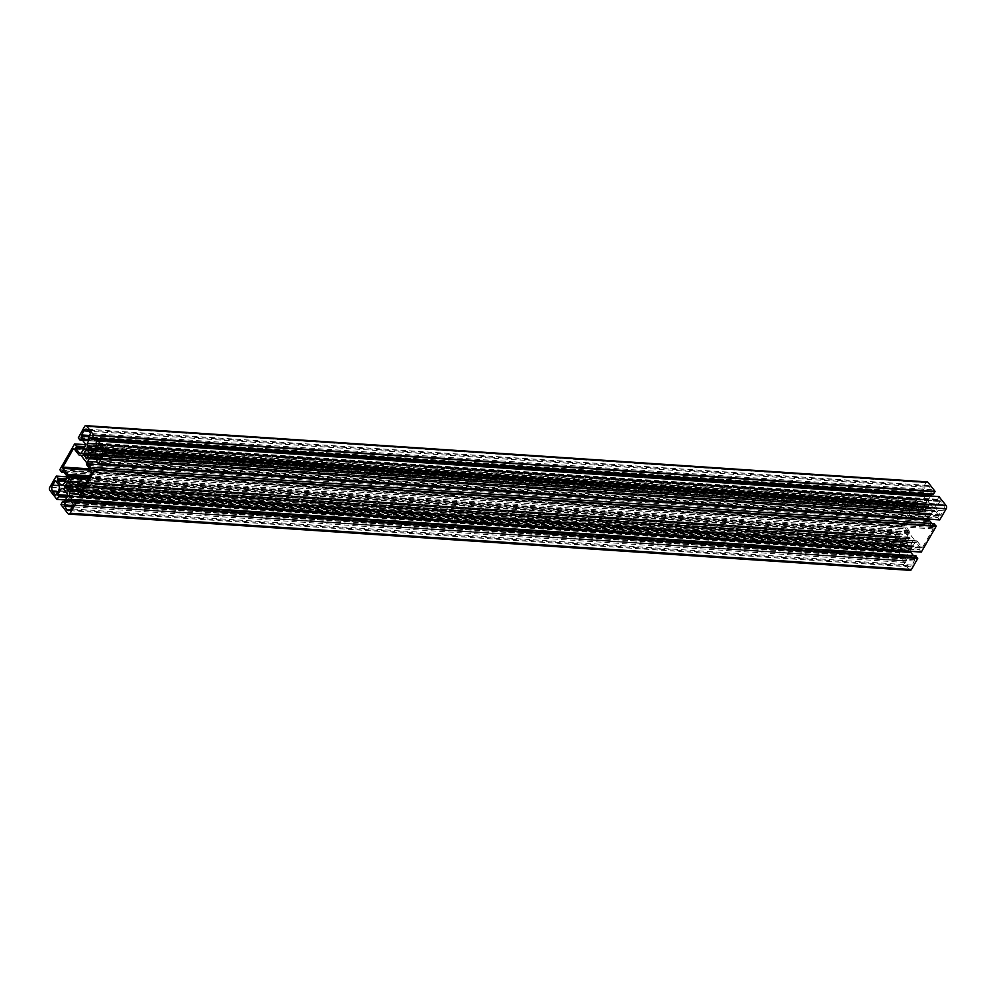 <?xml version="1.0" encoding="UTF-8"?>
<svg xmlns="http://www.w3.org/2000/svg" width="996" height="996" viewBox="0 0 996 996"><rect width="100%" height="100%" fill="white"/><g stroke="black" fill="none" stroke-linecap="round" stroke-linejoin="round"><path stroke-width="0.75" stroke-dasharray="4.98 3.74" d="M899.649 540.517A4.607 3.038 93.8 0 1 899.849 546.978L897.01 551.398L894.097 547.9A4.607 3.038 93.8 0 1 893.885 541.426L896.736 537.018L899.649 540.517L58.303 484.255M937.697 511.745A4.607 3.038 93.8 0 1 937.485 505.283L940.336 500.876L943.249 504.374A4.607 3.038 93.8 0 1 943.461 510.836L940.61 515.243L937.697 511.745L101.393 455.819M929.554 495.112A4.607 3.038 93.8 0 1 927.002 496.817A4.607 3.038 93.8 0 1 925.259 495.796L922.645 491.202L924.985 487.131A4.607 3.038 93.8 0 1 927.537 485.438A4.607 3.038 93.8 0 1 929.28 486.446L931.895 491.04L929.554 495.112L88.221 438.85M904.281 524.643L904.244 523.361L914.627 505.209L915.486 505.072L920.13 511.023A1.843 1.208 -86.2 0 0 920.827 511.434A1.843 1.208 -86.2 0 0 921.014 511.421L921.549 511.334A1.843 1.208 93.8 0 1 921.736 511.334A1.843 1.208 93.8 0 1 922.421 511.745L927.6 518.381A1.843 1.208 93.8 0 1 927.998 519.613L928.023 520.422A1.843 1.208 -86.2 0 0 928.421 521.667L933.065 527.619L933.103 528.913L922.719 547.053L921.848 547.19L917.216 541.239A1.843 1.208 -86.2 0 0 916.519 540.828A1.843 1.208 -86.2 0 0 916.332 540.84L915.797 540.928A1.843 1.208 93.8 0 1 915.61 540.928A1.843 1.208 93.8 0 1 914.913 540.529L909.746 533.881A1.843 1.208 93.8 0 1 909.348 532.648L909.323 531.839A1.843 1.208 -86.2 0 0 908.925 530.607L904.281 524.643L90.86 470.249M907.779 557.15A4.607 3.038 93.8 0 1 910.344 555.457A4.607 3.038 93.8 0 1 912.087 556.465L914.652 559.764L912.361 565.13A4.607 3.038 93.8 0 1 909.796 566.836A4.607 3.038 93.8 0 1 908.066 565.815L905.489 562.516L907.779 557.15L71.538 501.225M928.509 506.69A3.449 2.278 93.8 0 1 930.003 508.62L931.036 508.645L931.248 510.164L930.077 510.811A3.449 2.278 93.8 0 1 928.708 513.189L928.459 515.019L927.587 515.156L927.251 513.426A3.449 2.278 93.8 0 1 925.757 511.496L924.549 511.222L924.686 509.641L925.682 509.305A3.449 2.278 93.8 0 1 927.039 506.927L927.288 505.097L928.172 504.96L928.509 506.69L87.162 450.429M925.608 511.346L88.507 455.359L925.608 511.346M908.838 545.571A3.449 2.278 93.8 0 1 907.344 543.654L906.31 543.629L906.099 542.098L907.269 541.451A3.449 2.278 93.8 0 1 908.626 539.073L908.875 537.242L909.759 537.118L910.095 538.848A3.449 2.278 93.8 0 1 911.589 540.766L912.622 540.791L912.834 542.322L911.664 542.969A3.449 2.278 93.8 0 1 910.307 545.335L910.232 546.866L909.174 547.302L908.838 545.571L68.849 489.397M906.148 543.38L70.094 487.517M83.664 448.984L924.998 505.246L926.604 502.47L85.258 446.196M926.604 502.47L926.517 499.88L85.17 443.618M926.517 499.88L922.582 494.912L921.711 496.257L82.456 440.132M927.201 481.915A2.303 1.519 -86.2 0 0 925.919 482.761L919.607 493.804L921.711 496.257M933.103 494.452L932.206 493.381L931.509 494.439M930.625 495.996L928.583 499.556L96.201 443.892M928.583 499.556L928.658 502.133L96.052 446.457M928.658 502.133L930.413 504.387L94.869 448.511M930.413 504.387L930.662 505.184L94.446 449.258M930.662 505.184L94.321 449.47M931.235 505.433L932.991 507.686L91.644 451.425M932.991 507.686L93.363 451.151M934.709 507.412L938.182 501.349L937.385 499.942L96.039 443.681M938.917 496.593L937.385 499.942M939.626 519.85L937.958 517.721L96.612 461.447M93.462 454.251L934.808 510.512L938.63 515.43L937.958 517.721M934.808 510.512L93.786 454.662M933.09 510.786L931.497 513.575L96.164 457.712M931.497 513.575L96.537 458.197M930.949 513.998L930.75 514.87L97.259 459.119M930.75 514.87L929.156 517.646L97.035 461.995M929.156 517.646L929.206 519.215M931.808 523.523L933.177 525.203L934.049 523.859L92.703 467.597M921.213 552.008L919.545 549.867L78.198 493.605M75.049 486.397L916.395 542.671L920.229 547.576L919.545 549.867M916.395 542.671L75.372 486.807M914.677 542.945L913.083 545.721L77.75 489.858M78.846 491.277L912.336 547.016L913.083 545.721M912.535 546.144L78.124 490.343M912.336 547.016L910.742 549.804L78.622 494.153M910.742 549.804L910.792 551.361M913.394 555.668L914.764 557.362L915.635 556.005L74.289 499.743M67.417 496.444L908.763 552.705L905.289 558.781L904.069 557.71L902.301 560.524L909.273 569.849A2.303 1.519 -86.2 0 0 910.145 570.347M908.763 552.705L908.688 550.128L67.342 493.867M908.688 550.128L906.92 547.875L65.587 491.613M64.765 490.567L906.111 546.829L906.92 547.875M906.671 547.078L65.338 490.816M906.111 546.829L904.356 544.575L63.009 488.314M904.356 544.575L63.333 488.725M902.637 544.849L899.164 550.925L899.961 552.319L67.317 496.643M61.192 485.488L902.538 541.749L898.703 536.832L899.388 534.553L897.62 532.35L891.146 543.492A2.303 1.519 -86.2 0 0 891.246 546.717L898.205 555.656L899.961 552.319M902.538 541.749L62.91 485.214M904.256 541.475L905.85 538.687L64.503 482.425M905.85 538.687L65.051 482.002M906.397 538.263L906.584 537.404L65.25 481.13M906.584 537.404L908.19 534.615L66.844 478.354M908.19 534.615L908.103 532.026L66.757 475.764M908.103 532.026L904.169 527.058L903.297 528.403L64.043 472.278M79.605 453.329L920.951 509.603L917.117 504.686L917.802 502.395L916.034 500.204L901.193 525.95L903.297 528.403M920.951 509.603L81.323 453.055M922.67 509.33L924.263 506.541L82.917 450.279M924.998 505.246L924.263 506.541M924.811 506.117L83.465 449.856M899.849 546.978L58.515 490.717M897.072 537.218L55.739 480.956M896.213 537.354L55.888 481.168M893.885 541.426L59.001 485.6M894.097 547.9L57.793 491.962M896.661 551.186L56.037 494.975M897.521 551.049L56.174 494.788M937.485 505.283L102.6 449.457M940.261 515.044L99.637 458.82M941.12 514.907L99.787 458.646M943.461 510.836L102.115 454.574M943.249 504.374L101.903 448.1M940.685 501.075L99.339 444.814M939.826 501.212L99.5 445.013M925.259 495.796L87.511 439.771M931.895 491.04L90.549 434.779M931.845 489.746L90.512 433.484M929.28 486.446L87.934 430.185M924.985 487.131L88.731 431.206M922.645 491.202L90.113 435.526M922.694 492.497L89.403 436.771M904.244 523.361L89.802 468.892M908.925 530.607L89.939 475.827M909.323 531.839L89.267 476.997M909.348 532.648L88.818 477.781M909.746 533.881L88.158 478.939M914.913 540.529L84.685 485.002M915.797 540.928L74.451 484.666M916.332 540.84L84.56 485.214M917.216 541.239L84.374 485.538M921.848 547.19L81.224 490.978M922.719 547.053L81.373 490.791M933.103 528.913L91.757 472.639M933.065 527.619L91.719 471.357M928.421 521.667L87.075 465.393M928.023 520.422L86.677 464.161M927.998 519.613L86.652 463.352M927.6 518.381L86.254 462.119M922.421 511.745L81.087 455.471M921.549 511.334L80.564 455.097M921.014 511.421L80.838 455.234L920.827 511.434M920.13 511.023L78.784 454.761M915.486 505.072L74.152 448.81M914.627 505.209L74.302 449.009M912.087 556.465L70.741 500.204M905.451 561.221L72.92 505.545M905.489 562.516L72.21 506.79M908.066 565.815L70.318 509.79M912.361 565.13L71.015 508.869M914.689 561.059L73.355 504.798M914.652 559.764L73.306 503.503M930.003 508.62L88.656 452.346M928.372 506.454L87.026 450.192M928.334 505.209L86.988 448.947M928.148 504.96L86.851 448.698L928.172 504.96M927.288 505.097L86.988 448.897M927.114 505.408L87.001 449.221M927.152 506.653L87.287 450.478M927.039 506.927L87.785 450.802M925.682 509.305L89.877 453.404M925.521 509.516L89.889 453.628M924.686 509.641L89.901 453.815M924.512 509.952L89.839 454.126M924.549 511.222L88.519 455.321M83.378 455.209L924.724 511.471L83.403 455.209M925.757 511.496L88.445 455.508M927.251 513.426L87.262 457.239L928.596 513.463M927.388 513.662L87.262 457.475M927.425 514.907L87.2 458.72M86.241 458.882L927.587 515.156L86.266 458.882M928.459 515.019L87.125 458.758M928.633 514.708L87.299 458.446M928.708 513.189L87.374 456.927M930.077 510.811L88.731 454.55M930.239 510.599L88.893 454.338M931.073 510.475L89.727 454.201M931.248 510.164L89.901 453.902M931.198 508.894L89.852 452.62M931.011 508.645L89.715 452.383L931.036 508.645M930.177 508.769L89.852 452.582L930.152 508.769M907.344 543.654L70.031 487.654M908.975 545.808L68.849 489.621M909.012 547.053L68.786 490.866M909.199 547.302L67.853 491.04L909.174 547.302M910.058 547.165L68.712 490.904M910.232 546.866L68.886 490.592M910.182 545.621L68.849 489.347M910.307 545.335L68.961 489.073M911.664 542.969L70.318 486.695M911.826 542.745L70.479 486.484M912.66 542.621L71.314 486.359M912.834 542.322L71.488 486.048M912.784 541.04L71.451 484.778M912.597 540.791L71.314 484.529M911.763 540.928L71.438 484.728L911.738 540.928M911.589 540.766L70.243 484.504M910.095 538.848L68.749 482.574M909.958 538.599L68.612 482.338M909.921 537.354L68.575 481.093L908.875 537.242M909.734 537.118L68.438 480.856M908.701 537.554L68.587 481.367M908.75 538.799L68.886 482.637M908.626 539.073L69.371 482.948M907.269 541.451L71.475 485.55M907.107 541.662L71.475 485.787M906.273 541.799L71.488 485.973M906.099 542.098L71.426 486.285M906.335 543.617L64.989 487.355L906.31 543.629M922.682 494.962L81.336 438.701M922.421 495.012L81.386 438.763M921.275 496.332L82.531 440.232M919.619 494.19L78.273 437.929M919.607 493.804L78.261 437.53M925.919 482.761L84.573 426.5M932.318 493.443L90.972 437.182M932.057 493.481L91.022 437.232M938.182 501.349L96.836 445.075M938.17 500.951L96.824 444.689M937.361 499.295L96.014 443.033M938.879 496.655L97.533 440.394M937.933 517.073L96.587 460.799M938.643 515.816L97.309 459.554M938.63 515.43L97.297 459.168M933.078 525.141L91.943 468.892M933.327 525.104L91.981 468.842M919.52 549.219L78.174 492.958M920.242 547.974L78.896 491.7M920.229 547.576L78.883 491.314M914.664 557.299L73.53 501.05M914.913 557.262L73.58 500.988M909.273 569.849L67.927 513.575M902.314 560.91L60.968 504.648M902.301 560.524L60.955 504.262M903.808 557.885L62.462 501.611M904.244 557.81L64.441 501.648M905.028 558.818L63.906 502.569L905.289 558.781M899.164 550.925L67.379 495.298M899.176 551.311L67.392 495.684M899.986 552.967L66.956 497.253M898.467 555.606L65.437 499.905L898.205 555.656M891.246 546.717L49.9 490.455M891.146 543.492L49.8 487.231M897.471 532.449L56.125 476.188M897.72 532.412L66.794 476.847M899.388 534.553L66.558 478.852M899.413 535.201L66.197 479.474M898.691 536.446L65.487 480.719M898.703 536.832L65.263 481.093M904.268 527.121L62.922 470.859M904.019 527.158L62.972 470.909M902.874 528.478L64.118 472.39M901.206 526.336L59.86 470.075M901.193 525.95L59.847 469.689M915.872 500.303L74.538 444.042M916.133 500.266L85.208 444.689M917.802 502.395L84.971 446.706M917.826 503.042L84.61 447.329M917.104 504.3L83.888 448.574M917.117 504.686L83.676 448.947M896.736 537.018L55.39 480.757M897.01 551.398L55.664 495.124M940.61 515.243L99.264 458.982M940.336 500.876L98.99 444.602M927.002 496.817L85.656 440.543M927.537 485.438L86.204 429.164M915.61 540.928L74.264 484.666M916.519 540.828L84.573 485.189M922.196 547.402L80.863 491.128M921.736 511.334L80.39 455.072M915.137 504.872L73.804 448.598M910.344 555.457L68.998 499.183M909.796 566.836L68.463 510.562M912.622 540.791L71.276 484.529M909.759 537.118L68.413 480.844M922.582 494.912L81.236 438.638M921.449 496.431L82.606 440.332M932.206 493.381L90.86 437.12M933.177 525.203L91.831 468.942M914.764 557.362L73.418 501.088M904.069 557.71L64.491 501.561M905.14 558.88L63.794 502.619M898.317 555.718L65.375 500.004M897.62 532.35L66.794 476.785M904.169 527.058L62.823 470.797M903.048 528.577L64.192 472.478M916.034 500.204L85.208 444.639"/><path stroke-width="1.49" d="M58.303 484.255A4.607 3.038 93.8 0 1 58.515 490.717L55.664 495.124L52.751 491.626A4.607 3.038 93.8 0 1 52.539 485.164L55.39 480.757L58.303 484.255M96.351 455.483A4.607 3.038 93.8 0 1 96.151 449.022L98.99 444.602L101.903 448.1A4.607 3.038 93.8 0 1 102.115 454.574L99.264 458.982L96.351 455.483L101.393 455.819M88.221 438.85A4.607 3.038 93.8 0 1 85.656 440.543A4.607 3.038 93.8 0 1 83.913 439.535L81.348 436.236L83.639 430.87A4.607 3.038 93.8 0 1 86.204 429.164A4.607 3.038 93.8 0 1 87.934 430.185L90.512 433.484L88.221 438.85M62.935 468.381L62.897 467.087L73.281 448.947L74.152 448.81L78.784 454.761A1.843 1.208 -86.2 0 0 79.481 455.172A1.843 1.208 -86.2 0 0 79.668 455.16L80.203 455.072A1.843 1.208 93.8 0 1 80.39 455.072A1.843 1.208 93.8 0 1 81.087 455.471L86.254 462.119A1.843 1.208 93.8 0 1 86.652 463.352L86.677 464.161A1.843 1.208 -86.2 0 0 87.075 465.393L91.719 471.357L91.757 472.639L81.373 490.791L80.514 490.928L75.87 484.977A1.843 1.208 -86.2 0 0 75.173 484.566A1.843 1.208 -86.2 0 0 74.986 484.579L74.451 484.666A1.843 1.208 93.8 0 1 74.264 484.666A1.843 1.208 93.8 0 1 73.58 484.255L68.4 477.619A1.843 1.208 93.8 0 1 68.002 476.387L67.977 475.578A1.843 1.208 -86.2 0 0 67.579 474.333L62.935 468.381L90.86 470.249M66.446 500.888A4.607 3.038 93.8 0 1 68.998 499.183A4.607 3.038 93.8 0 1 70.741 500.204L73.355 504.798L71.015 508.869A4.607 3.038 93.8 0 1 68.463 510.562A4.607 3.038 93.8 0 1 66.72 509.554L64.105 504.96L66.446 500.888L71.538 501.225M87.162 450.429A3.449 2.278 93.8 0 1 88.656 452.346L89.69 452.371L89.901 453.902L88.731 454.55A3.449 2.278 93.8 0 1 87.374 456.927L87.125 458.758L86.241 458.882L85.905 457.152A3.449 2.278 93.8 0 1 84.411 455.234L83.378 455.209L83.166 453.678L84.336 453.031A3.449 2.278 93.8 0 1 85.693 450.665L85.942 448.835L86.826 448.698L87.162 450.429M88.806 452.508L89.852 452.582L88.806 452.508M67.491 489.31A3.449 2.278 93.8 0 1 65.997 487.38L64.964 487.355L64.752 485.836L65.923 485.189A3.449 2.278 93.8 0 1 67.292 482.811L67.541 480.981L68.413 480.844L68.749 482.574A3.449 2.278 93.8 0 1 70.243 484.504L71.451 484.778L71.314 486.359L70.318 486.695A3.449 2.278 93.8 0 1 68.961 489.073L68.712 490.904L67.828 491.04L67.491 489.31L68.849 489.397M70.392 484.654L71.438 484.728L70.392 484.654M85.258 446.196L81.323 453.055L79.605 453.329L75.771 448.424L76.455 446.133L74.538 444.042L59.847 469.689L61.702 472.316L62.922 470.859L66.757 475.764L66.844 478.354L65.051 482.002L62.91 485.214L61.192 485.488L57.37 480.57L58.042 478.279L56.274 476.088L49.8 487.231A2.303 1.519 -86.2 0 0 49.9 490.455L56.971 499.444L58.64 496.705L57.818 494.651L61.291 488.588L63.009 488.314L65.338 490.816L67.342 493.867L67.417 496.444L63.943 502.519L62.462 501.611L60.968 504.648L67.927 513.575A2.303 1.519 -86.2 0 0 68.799 514.085A2.303 1.519 -86.2 0 0 70.081 513.239L76.393 502.196L74.551 499.569L73.318 501.038L69.483 496.12L69.396 493.53L71.189 489.883L73.331 486.671L75.049 486.397L78.883 491.314L78.198 493.605L80.128 495.697L94.807 470.05L92.952 467.423L91.732 468.879L87.897 463.974L87.81 461.385L89.603 457.737L91.744 454.525L93.462 454.251L97.297 459.168L96.612 461.447L98.38 463.65L104.854 452.508A2.303 1.519 -86.2 0 0 104.754 449.283L97.683 440.282L96.014 443.033L96.836 445.075L93.363 451.151L91.644 451.425L89.329 448.922L87.312 445.872L87.237 443.295L90.711 437.219L92.192 438.115L93.686 435.09L86.727 426.151A2.303 1.519 -86.2 0 0 85.855 425.653A2.303 1.519 -86.2 0 0 84.573 426.5L78.273 437.929L80.116 440.17L81.336 438.701L85.17 443.618L85.258 446.196M92.118 438.215L933.277 494.551L935.032 491.352L928.073 482.425A2.303 1.519 -86.2 0 0 927.201 481.915L85.855 425.653M931.509 494.439L930.625 495.996M96.201 443.892L87.237 443.295M96.052 446.457L87.312 445.872M94.869 448.511L89.08 448.125M94.446 449.258L89.329 448.922M94.321 449.47L89.889 449.171M98.492 463.601L939.726 519.912L946.2 508.769A2.303 1.519 -86.2 0 0 946.1 505.545L938.917 496.593M93.786 454.662L91.744 454.525M96.164 457.712L90.15 457.313M96.537 458.197L89.603 457.737M97.259 459.119L89.416 458.596M97.035 461.995L87.81 461.385M929.206 519.215L929.243 520.236L87.897 463.974M929.243 520.236L931.808 523.523M80.078 495.759L921.312 552.07L936.153 526.311L934.111 523.759M75.372 486.807L73.331 486.671M77.75 489.858L71.737 489.459M78.124 490.343L71.189 489.883M78.846 491.277L71.002 490.754M78.622 494.153L69.396 493.53M910.792 551.361L910.83 552.382L69.483 496.12M910.83 552.382L913.394 555.668M68.799 514.085L910.145 570.347A2.303 1.519 -86.2 0 0 911.427 569.5L917.739 558.47L915.698 555.917M63.333 488.725L61.291 488.588M55.888 481.168L54.88 481.093M59.001 485.6L52.539 485.164M57.793 491.962L52.751 491.626M56.037 494.975L55.315 494.925M102.6 449.457L96.151 449.022M99.637 458.82L98.928 458.783M99.5 445.013L98.48 444.951M87.511 439.771L83.913 439.535M88.731 431.206L83.639 430.87M90.113 435.526L81.311 434.941M89.403 436.771L81.348 436.236M89.802 468.892L62.897 467.087M89.939 475.827L67.579 474.333M89.267 476.997L67.977 475.578M88.818 477.781L68.002 476.387M88.158 478.939L68.4 477.619M84.685 485.002L73.58 484.255M84.56 485.214L75.347 484.604M84.374 485.538L75.87 484.977M81.224 490.978L80.514 490.928M74.302 449.009L73.281 448.947M72.92 505.545L64.105 504.96M72.21 506.79L64.155 506.254M70.318 509.79L66.72 509.554M86.988 448.897L85.942 448.835M87.001 449.221L85.768 449.134M87.287 450.478L85.818 450.379M87.785 450.802L85.693 450.665M89.877 453.404L84.336 453.031M89.889 453.628L84.174 453.255M89.901 453.815L83.34 453.379M89.839 454.126L83.166 453.678M88.519 455.321L83.216 454.96M84.262 455.072L88.507 455.359L84.287 455.085M88.445 455.508L84.411 455.234M87.262 457.239L85.905 457.152M87.262 457.475L86.042 457.401M87.2 458.72L86.079 458.646M70.031 487.654L65.997 487.38M68.849 489.621L67.628 489.546M68.786 490.866L67.666 490.791M68.575 481.056L67.541 480.981M68.587 481.367L67.367 481.292M68.886 482.637L67.404 482.537M69.371 482.948L67.292 482.811M71.475 485.55L65.923 485.189M71.475 485.787L65.761 485.401M71.488 485.973L64.927 485.525M71.426 486.285L64.752 485.836M70.094 487.517L64.802 487.106M82.456 440.132L80.365 439.995M82.531 440.232L80.303 440.083M928.073 482.425L86.727 426.151M935.032 491.352L93.686 435.09M935.045 491.738L93.699 435.476M933.538 494.39L92.192 438.115M939.128 496.618L97.795 440.344M946.1 505.545L104.754 449.283M946.2 508.769L104.854 452.508M939.875 519.812L98.529 463.551M934.472 523.784L93.126 467.522M936.14 525.925L94.794 469.664M936.153 526.311L94.807 470.05M921.462 551.958L80.128 495.697M916.059 555.942L74.725 499.668M917.727 558.071L76.381 501.81M917.739 558.47L76.393 502.196M911.427 569.5L70.081 513.239M64.441 501.648L62.897 501.548M67.379 495.298L57.818 494.651M67.392 495.684L57.83 495.049M67.317 496.643L58.615 496.058M66.956 497.253L58.64 496.705M57.083 499.407L65.412 499.955L57.121 499.345M66.794 476.847L56.374 476.15M66.558 478.852L58.042 478.279M66.197 479.474L58.067 478.927M65.487 480.719L57.357 480.184M65.263 481.093L57.37 480.57M64.043 472.278L61.951 472.141M64.118 472.39L61.889 472.241M85.208 444.689L74.787 443.992M84.971 446.706L76.455 446.133M84.61 447.329L76.48 446.781M83.888 448.574L75.758 448.026M83.676 448.947L75.771 448.424M84.573 485.189L75.173 484.566M82.606 440.332L80.116 440.17M933.277 494.551L91.931 438.29M939.029 496.556L97.683 440.282M939.726 519.912L98.38 463.65M934.298 523.684L92.952 467.423M921.312 552.07L79.966 495.796M915.884 555.83L74.551 499.569M64.491 501.561L62.723 501.449M65.375 500.004L56.971 499.444M66.794 476.785L56.274 476.088M64.192 472.478L61.702 472.316M85.208 444.639L74.688 443.93"/></g></svg>
